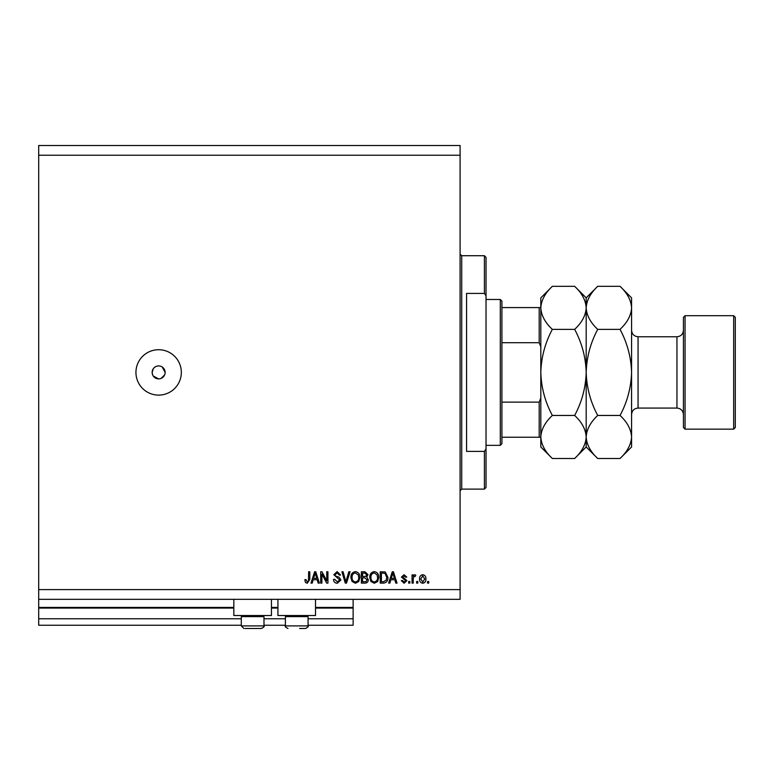<?xml version="1.0" encoding="UTF-8"?>
<svg xmlns="http://www.w3.org/2000/svg" width="774" height="774" viewBox="0 0 774 774"><rect width="100%" height="100%" fill="white"/><g stroke="black" fill="none" stroke-linecap="round" stroke-linejoin="round"><path stroke-width="1.16" d="M38.7 155.235L460.095 155.235L460.095 145.512L38.7 145.512L38.7 625.247L241.294 625.247M263.982 625.247L285.383 625.247M308.071 625.247L353.128 625.247L353.128 618.765L308.071 618.765M38.7 618.765L241.294 618.765M263.982 618.765L285.383 618.765M315.521 608.074L353.128 608.074L353.128 618.765M353.128 608.074L353.128 607.426L315.521 607.426M38.7 607.426L233.835 607.426M271.442 607.426L277.924 607.426M353.128 599.318L353.128 607.426M271.442 599.318L271.442 615.524L233.835 615.524L233.835 599.318M277.924 599.318L277.924 615.524L315.521 615.524L315.521 599.318M153.252 368.801L152.149 372.41L152.642 374.897M153.242 376.009L158.631 378.892L159.908 378.767M158.631 365.928A6.482 6.482 0 0 0 152.149 372.41A6.482 6.482 0 0 0 158.631 378.892A6.482 6.482 0 0 0 165.123 372.41A6.482 6.482 0 0 0 158.631 365.928M157.374 366.054L156.155 366.421M155.042 367.021L154.055 367.824M158.631 349.722A22.688 22.688 0 0 0 135.943 372.41A22.688 22.688 0 0 0 158.631 395.108A22.688 22.688 0 0 0 181.329 372.41A22.688 22.688 0 0 0 158.631 349.722M164.997 373.678L165.123 372.41L162.24 367.021M38.7 599.318L460.095 599.318L460.095 155.235M321.887 574.076L321.887 583.112L320.707 583.112L320.707 571.763L321.965 571.763L326.754 580.81L326.754 571.763L327.934 571.763L327.934 583.112L326.667 583.112L321.887 574.076M340.899 579.958L337.329 583.257C334.939 583.112 333.671 581.835 333.526 579.426L334.707 579.281L337.425 581.932L339.718 579.987L333.826 574.724L337.116 571.618L340.599 575.005L339.428 575.159L337.154 572.944L335.007 574.753L335.374 575.904L339.147 577.249L340.899 579.958M350.08 571.763L346.5 583.112L345.291 583.112L341.895 571.763L343.105 571.763L345.833 581.787L348.851 571.763L350.08 571.763M355.411 583.257L352.064 581.477L350.912 577.588C350.777 574.211 352.276 572.228 355.421 571.618C358.488 572.209 359.987 574.153 359.9 577.452L358.749 581.526L355.411 583.257M374.268 583.257L370.92 581.477L369.779 577.588C369.643 574.211 371.143 572.228 374.277 571.618C377.354 572.209 378.844 574.153 378.767 577.452L377.606 581.526L374.268 583.257M390.851 579.726L389.864 583.112L388.635 583.112L392.263 571.763L393.405 571.763L397.033 583.112L395.814 583.112L394.817 579.726L390.851 579.726M428.709 581.487L428.709 583.112L427.538 583.112L427.538 581.487L428.709 581.487M38.7 589.595L460.095 589.595M425.913 578.904C426.068 581.361 425.013 582.812 422.749 583.257C420.514 582.822 419.46 581.4 419.576 578.981C419.45 576.562 420.505 575.14 422.749 574.714C424.955 575.13 426.01 576.524 425.913 578.904M417.805 581.487L417.805 583.112L416.635 583.112L416.635 581.487L417.805 581.487M413.239 578.836L413.239 583.112L412.058 583.112L412.058 574.859L413.239 574.859L413.239 576.175L414.632 574.714L415.744 575.159L415.309 576.33L413.451 577.152L413.239 578.836M409.852 581.487L409.852 583.112L408.672 583.112L408.672 581.487L409.852 581.487M406.901 580.597L404.115 583.257L401.309 580.606L402.49 580.461L404.202 582.077L405.731 580.8L401.454 577.065L404.067 574.714L406.756 577.075L405.576 577.22L404.115 575.895L402.635 576.901L406.901 580.597M387.9 577.375C388.103 580.732 386.661 582.648 383.585 583.112L380.237 583.112L380.237 571.763L385.239 571.976L387.9 577.375M368.298 579.784C368.211 581.98 367.06 583.093 364.873 583.112L361.381 583.112L361.381 571.763L364.893 571.763L368.008 574.618L366.741 576.998L368.298 579.784M313.199 579.726L312.212 583.112L310.984 583.112L314.612 571.763L315.763 571.763L319.381 583.112L318.162 583.112L317.166 579.726L313.199 579.726M307.249 583.257L305.469 582.454L304.801 579.726L305.982 579.571L307.297 581.932L308.478 581.081L308.632 571.763L309.803 571.763L309.803 579.465L307.249 583.257M161.118 378.399L164.63 374.897M422.71 575.895L420.756 578.981L422.778 582.077L424.733 578.981L422.71 575.895M392.312 575.092L391.238 578.401L394.43 578.401L392.834 572.944L392.312 575.092M381.418 573.089L381.418 581.787L383.44 581.787L386.265 580.132L386.719 577.356L385.017 573.321L381.418 573.089M374.287 572.944C371.888 573.437 370.775 574.985 370.959 577.607C370.881 580.045 371.984 581.487 374.258 581.932C376.609 581.458 377.712 579.949 377.586 577.414L377.093 574.85L374.287 572.944M362.551 573.089L362.551 576.485L365.802 576.369L366.828 574.801L364.486 573.089L362.551 573.089M362.551 577.81L362.551 581.787L366.034 581.642L367.128 579.794L364.728 577.81L362.551 577.81M355.43 572.944C353.021 573.437 351.909 574.985 352.093 577.607C352.015 580.045 353.118 581.487 355.401 581.932C357.743 581.458 358.855 579.949 358.73 577.414L358.236 574.85L355.43 572.944M314.66 575.092L313.586 578.401L316.779 578.401L315.182 572.944L314.66 575.092M262.879 615.524L263.982 616.626L241.294 616.626L241.294 625.895L263.982 625.895C264.708 626.398 263.837 627.259 261.389 628.488L245 628.488M260.277 628.488L261.389 628.488C263.837 627.259 264.708 626.398 263.982 625.895L263.982 616.626M249.741 628.488L255.536 628.488M306.968 615.524L308.071 616.626L285.383 616.626L285.383 625.895L308.071 625.895C308.787 626.398 307.926 627.259 305.478 628.488L299.625 628.488M302.392 628.488L305.478 628.488C307.926 627.259 308.787 626.398 308.071 625.895L308.071 616.626M484.408 293.423L484.408 255.72L486.024 257.336L486.024 295.842L484.408 293.423L466.577 293.423L466.577 451.397L484.408 451.397L486.024 448.988L486.024 487.485L484.408 489.11L484.408 451.397M486.024 448.988L486.024 295.842M500.294 299.48L501.91 301.096L501.91 443.725L500.294 445.35L500.294 299.48L486.024 299.48M540.813 346.839L539.188 342.708L539.188 307.588L540.213 307.588M501.91 342.708L539.188 342.708M501.91 402.122L539.188 402.122L540.813 397.991M540.813 437.242L539.188 437.242L540.813 437.242M501.91 437.242L539.188 437.242L539.188 402.122M501.91 307.588L539.188 307.588M683.432 427.519L683.432 317.311L685.058 315.686L685.058 429.144L683.432 427.519M733.675 315.686L735.3 317.311L735.3 427.519L733.675 429.144L733.675 315.686L685.058 315.686M574.656 329.366C581.884 342.882 585.734 357.23 586.189 372.41C585.725 387.639 581.884 401.987 574.656 415.454C581.864 422.159 585.715 429.328 586.189 436.981C585.754 444.537 581.903 451.716 574.656 458.498L552.346 458.498C545.138 451.803 541.287 444.624 540.813 436.981C541.249 429.415 545.099 422.246 552.346 415.454C545.109 401.948 541.268 387.6 540.813 372.41C541.278 357.191 545.119 342.843 552.346 329.366C545.138 322.671 541.287 315.492 540.813 307.849C541.249 300.283 545.099 293.114 552.346 286.322L574.656 286.322C581.864 293.027 585.715 300.196 586.189 307.849C585.754 315.405 581.903 322.584 574.656 329.366L552.346 329.366M574.656 415.454L552.346 415.454M574.656 286.322L586.189 297.855L586.189 446.966L574.656 458.498M552.346 286.322L540.813 297.855L540.813 446.966L552.346 458.498M586.189 436.981C586.634 429.415 590.475 422.246 597.721 415.454C590.494 401.948 586.653 387.6 586.189 372.41C586.653 357.191 590.504 342.843 597.721 329.366C590.514 322.671 586.673 315.492 586.189 307.849C586.634 300.283 590.475 293.114 597.721 286.322L620.042 286.322C627.25 293.027 631.091 300.196 631.574 307.849L631.574 446.966L620.042 458.498L597.721 458.498C590.514 451.803 586.673 444.624 586.189 436.981M620.042 286.322L631.574 297.855L631.574 307.849C631.129 315.405 627.288 322.584 620.042 329.366C627.269 342.882 631.11 357.23 631.574 372.41C631.11 387.639 627.259 401.987 620.042 415.454C627.25 422.159 631.091 429.328 631.574 436.981C631.129 444.537 627.288 451.716 620.042 458.498M620.042 415.454L597.721 415.454M620.042 329.366L597.721 329.366M38.7 608.074L233.835 608.074M271.442 608.074L277.924 608.074M484.408 255.72L461.72 255.72L461.72 489.11L460.095 490.726M638.057 408.072L676.95 408.072L676.95 336.758L638.057 336.758L638.057 408.072C634.119 408.449 631.952 410.617 631.574 414.554M241.294 625.895L243.887 628.488L241.294 625.895M242.397 615.524L241.294 616.626M285.383 625.895C284.658 626.398 285.529 627.259 287.976 628.488C285.529 627.259 284.658 626.398 285.383 625.895M286.477 615.524L285.383 616.626M461.72 255.72L460.095 254.095M484.408 489.11L461.72 489.11M500.294 445.35L486.024 445.35M638.057 336.758C634.119 336.371 631.952 334.213 631.574 330.275M676.95 336.758C680.888 336.371 683.055 334.213 683.432 330.275M733.675 429.144L685.058 429.144M586.189 446.966L597.721 458.498M586.189 297.855L597.721 286.322M676.95 408.072C680.888 408.449 683.055 410.617 683.432 414.554"/></g></svg>
